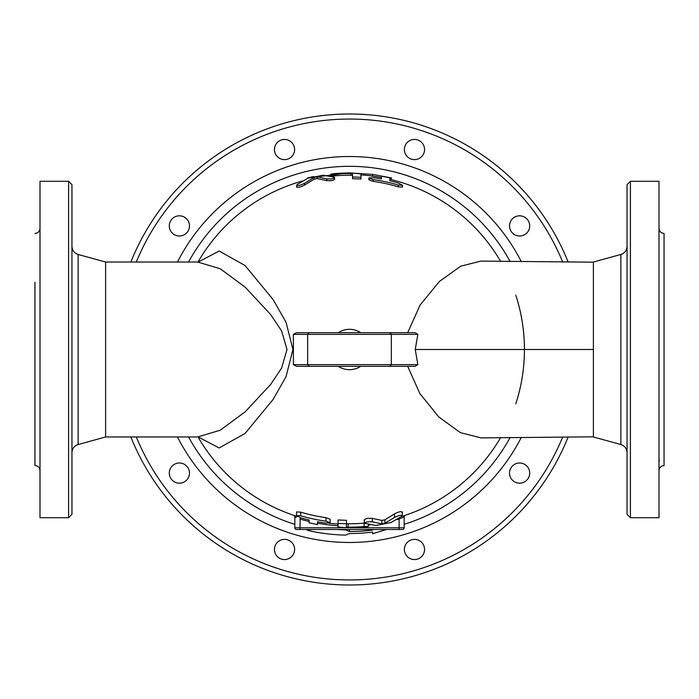 <?xml version="1.0" encoding="UTF-8"?>
<svg xmlns="http://www.w3.org/2000/svg" width="699" height="699" viewBox="0 0 699 699"><rect width="100%" height="100%" fill="white"/><g stroke="black" fill="none" stroke-linecap="round" stroke-linejoin="round"><path stroke-width="1.05" d="M171.229 479.025A10.092 10.092 0 0 1 178.341 463.053A10.092 10.092 0 0 1 188.616 477.19A10.092 10.092 0 0 1 171.229 479.025M281.409 559.069A10.092 10.092 0 0 1 277.774 541.97A10.092 10.092 0 0 1 294.401 547.369A10.092 10.092 0 0 1 281.409 559.069M417.591 559.069A10.092 10.092 0 0 1 404.599 547.369A10.092 10.092 0 0 1 421.226 541.97A10.092 10.092 0 0 1 417.591 559.069M527.771 479.025A10.092 10.092 0 0 1 510.384 477.19A10.092 10.092 0 0 1 520.659 463.053A10.092 10.092 0 0 1 527.771 479.025M527.771 219.975A10.092 10.092 0 0 1 520.659 235.947A10.092 10.092 0 0 1 510.384 221.81A10.092 10.092 0 0 1 527.771 219.975M417.591 139.931A10.092 10.092 0 0 1 421.226 157.03A10.092 10.092 0 0 1 404.599 151.631A10.092 10.092 0 0 1 417.591 139.931M281.409 139.931A10.092 10.092 0 0 1 294.401 151.631A10.092 10.092 0 0 1 277.774 157.03A10.092 10.092 0 0 1 281.409 139.931M171.229 219.975A10.092 10.092 0 0 1 188.616 221.81A10.092 10.092 0 0 1 178.341 235.947A10.092 10.092 0 0 1 171.229 219.975M481.157 437.906L460.37 432.646L438.745 416.936L419.767 393.415L407.7 366.32L415.101 366.32L389.684 366.32L391.335 364.642L391.335 334.358L389.684 332.68L309.325 332.68L307.656 334.358L307.656 364.642L309.325 366.32L389.684 366.32M198.009 436.989A174.933 174.933 0 0 0 297.66 516.578M329.011 523.236A174.933 174.933 0 0 0 338.063 524.067M405.088 515.373L401.558 516.509A174.933 174.933 0 0 0 500.615 437.626M198.376 437.058L219.137 447.963L245.043 433.476L273.16 399.374L286.04 376.691L292.933 349.517L286.057 322.335L273.16 299.626L245.043 265.533L219.154 251.037L198.376 261.942M500.615 261.374A174.933 174.933 0 0 0 389.867 179.285L391.152 179.591L391.545 177.957L372.768 174.418L349.5 172.88L307.455 177.957L313.668 176.55M372.768 174.418L372.55 176.087L381.462 177.511A174.933 174.933 0 0 0 360.937 174.933M330.662 175.58A174.933 174.933 0 0 0 329.115 175.755M302.09 181.111A174.933 174.933 0 0 0 198.009 262.011M407.7 332.68L420.064 305.105L439.418 281.417L460.72 266.179L480.921 261.094M309.325 366.32L296.577 366.32L293.397 364.642L293.397 334.358L296.577 332.68L309.325 332.68M364.721 520.091C364.817 518.641 367.342 518.073 372.287 518.378L381.881 520.414L384.904 519.811L394.498 513.861C399.286 511.528 401.811 511.074 402.065 512.507M296.516 515.556L296.516 511.93L300.719 512.149A169.805 169.805 0 0 0 325.952 517.662L330.155 519.252L330.155 522.73L325.952 521.174A173.282 173.282 0 0 1 300.719 515.775L296.516 515.556L300.719 517.784A175.204 175.204 0 0 0 309.133 519.995L309.133 522.843L317.538 524.582L317.538 521.769A175.204 175.204 0 0 0 325.952 523.123L330.155 522.73M338.063 523.429L338.063 519.969L346.468 520.327L346.468 523.778L338.063 523.429L338.063 526.976L344.214 527.614A178.193 178.193 0 0 0 364.135 527.09C369.561 526.469 369.561 526.286 364.135 526.548A177.651 177.651 0 0 1 348.154 527.151L346.468 526.967L346.468 523.778L346.468 526.967M346.468 523.586L348.154 523.769A174.278 174.278 0 0 0 364.135 523.158L375.826 525.482L390.959 522.546L402.065 516.124L402.484 511.93M334.279 178.909C334.183 180.359 331.658 180.927 326.713 180.622L317.119 178.586L314.096 179.189L304.502 185.139C299.714 187.472 297.189 187.926 296.935 186.493M381.462 178.979L381.462 176.131L381.462 178.979A173.492 173.492 0 0 0 373.048 177.616L368.845 178.009L373.048 179.582A171.543 171.543 0 0 1 398.281 185.043L402.484 185.252L398.281 183.007A173.492 173.492 0 0 0 389.867 180.77L389.867 177.895L381.462 176.131M402.484 185.252L402.484 187.07L398.281 186.851A169.805 169.805 0 0 0 373.048 181.338L368.845 179.748L368.845 178.009M389.867 179.626L389.867 180.77M352.532 173.728L352.532 176.952L360.937 177.301L360.937 173.911L352.532 173.02A176.506 176.506 0 0 0 334.865 173.597C329.439 174.226 329.439 174.409 334.865 174.147A175.965 175.965 0 0 1 350.846 173.544L352.532 173.728L352.532 175.414L350.846 175.231A174.278 174.278 0 0 0 334.865 175.842C329.439 176.104 329.439 175.921 334.865 175.292M360.937 175.598L360.937 179.031L352.532 178.673L352.532 176.952M402.738 517.522L399.12 519.008L399.12 527.797L294.829 527.797L294.829 516.884A1.686 1.686 0 0 0 293.694 515.294A1.686 1.686 0 0 1 294.829 516.884L296.271 517.522M295.511 515.897L293.694 515.294A1.686 1.686 0 0 0 293.685 515.294L295.59 515.923M293.685 515.294A1.686 1.686 0 0 1 293.694 515.294A1.686 1.686 0 0 0 293.685 515.294L294.331 515.513M294.829 527.797A1.686 1.686 0 0 0 296.516 529.484L299.88 529.484L300.273 517.644M405.315 515.294A1.686 1.686 0 0 0 405.306 515.294A1.686 1.686 0 0 1 405.315 515.294A1.686 1.686 0 0 0 405.306 515.294A1.686 1.686 0 0 0 404.171 516.884L399.12 519.008L398.937 518.378M515.792 403.804A174.933 174.933 0 0 0 515.792 295.196M299.88 529.484L402.484 529.484A1.686 1.686 0 0 0 404.171 527.797L404.171 516.884A1.686 1.686 0 0 1 405.306 515.294L404.669 515.513M404.171 527.797A1.686 1.686 0 0 1 402.484 529.484A1.686 1.686 0 0 0 404.171 527.797L399.12 527.797L399.12 529.484M334.865 173.597C329.439 174.226 329.439 174.409 334.865 174.147L334.865 175.842M360.937 177.301L360.937 179.031M296.935 184.685C297.189 186.1 299.714 185.654 304.502 183.348L314.096 177.459L317.119 176.864L326.713 178.874C331.658 179.18 334.183 178.612 334.279 177.179L323.174 175.222L308.041 178.184L296.935 184.685L296.516 187.07M334.699 179.293L334.279 177.179M311.632 529.484L307.446 530.34A185.663 185.663 0 0 0 345.612 535.119L349.5 533.547A184.047 184.047 0 0 0 372.611 532.088L372.611 533.721L386.477 529.484M372.611 530.06L372.611 529.484L372.611 530.06A182.028 182.028 0 0 1 349.5 531.528L345.612 529.877A180.412 180.412 0 0 1 337.023 529.484M349.5 531.528L349.5 529.484M307.446 530.34L307.446 529.484M364.135 527.09C369.561 526.469 369.561 526.286 364.135 526.548L364.135 523.158M317.538 524.582L317.538 521.769M309.133 522.843L309.133 519.995M402.065 516.124C401.811 514.717 399.295 515.163 394.498 517.452L384.904 523.271L381.881 523.857L372.287 521.873C367.342 521.576 364.826 522.136 364.721 523.551M389.684 332.68L415.101 332.68L417.845 334.358L415.25 349.5L417.845 364.642L415.101 366.32M105.601 436.971L105.601 262.029L197.695 262.029L220.246 268.774L245.235 287.228L270.627 314.515L281.61 330.942L287.001 349.517L281.601 368.085L270.609 384.502L245.235 411.763L220.246 430.217L197.712 436.962L105.601 436.971L78.139 444.52L78.139 254.48C74.26 253.16 72.198 250.46 71.953 246.371M34.95 282.213L34.95 465.56L34.95 282.213M68.589 517.706L71.953 514.342L71.953 184.658L68.589 181.294L68.589 517.706L40 517.706L40 181.294L68.589 181.294M40 463.743L39.983 458.684M40 235.257L39.983 240.316M40 309.299L40 297.145M40 401.855L40 389.701M627.047 349.5L627.047 514.342L630.411 517.706L630.411 181.294L627.047 184.658L627.047 349.5M620.861 444.52L593.399 436.971L593.399 262.029L620.861 254.48L620.861 444.52C624.74 445.84 626.802 448.54 627.047 452.629M630.411 517.706L659 517.706L659 181.294L630.411 181.294M659 470.61C659.306 467.544 660.983 465.866 664.05 465.56L664.05 233.44C660.983 233.134 659.306 231.456 659 228.39M659 297.145L659 309.299M659 235.266L659.017 240.316M659 463.699L659.017 463.201M659.183 461.253L659.279 460.309M659 463.743L659.017 458.684M659 389.701L659 401.855M568.173 262.099A235.493 235.493 0 0 0 130.853 262.029M130.853 436.971A235.493 235.493 0 0 0 568.173 436.901M360.658 332.68A20.184 20.184 0 0 0 338.342 332.68M338.342 366.32A20.184 20.184 0 0 0 360.658 366.32M562.704 436.954A230.443 230.443 0 0 1 136.296 436.971M136.296 262.029A230.443 230.443 0 0 1 562.704 262.046M521.323 261.636A192.985 192.985 0 0 0 177.476 262.029M177.476 436.971A192.985 192.985 0 0 0 521.323 437.364M299.88 519.008A176.62 176.62 0 0 0 309.133 521.445M317.538 523.202A176.62 176.62 0 0 0 338.063 525.744M368.338 525.115A176.62 176.62 0 0 0 369.823 524.949M396.971 519.619A176.62 176.62 0 0 0 399.12 519.008M352.532 173.02L352.532 174.698M350.846 173.544L350.846 175.231M398.281 185.043L398.281 186.851M373.048 179.582L373.048 181.338M326.713 178.874L326.713 180.622M317.119 176.864L317.119 178.586M314.096 177.459L314.096 179.189M304.502 183.348L304.502 185.139M348.154 527.151L348.154 523.769M325.952 521.174L325.952 517.662M300.719 515.775L300.719 512.149M394.498 517.452L394.498 513.861M372.287 521.873L372.287 518.378M384.904 523.271L384.904 519.811M381.881 523.857L381.881 520.414M293.397 334.358L417.845 334.358M417.845 364.642L293.397 364.642M510.148 437.504A183.173 183.173 0 0 1 404.171 524.329M294.829 524.329A183.173 183.173 0 0 1 188.564 436.971M188.564 262.029A183.173 183.173 0 0 1 510.148 261.496M593.399 349.5L415.25 349.5M330.662 174.217L330.662 175.912M368.338 526.478L368.338 524.634M364.301 523.175L364.301 519.707M199.215 437.391L197.712 436.962M199.206 261.609L197.721 262.038M78.139 444.52C74.26 445.84 72.198 448.54 71.953 452.629M105.601 262.029L78.139 254.48M34.95 233.44C38.017 233.134 39.694 231.456 40 228.39M34.95 465.56C38.017 465.866 39.694 467.544 40 470.61M620.861 254.48C624.74 253.16 626.802 250.46 627.047 246.371M480.86 437.915L593.399 436.823M480.868 261.085L593.399 262.177"/></g></svg>
